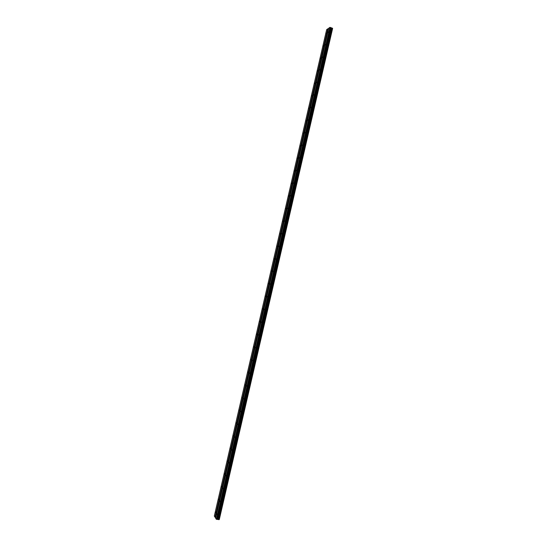 <?xml version="1.0" encoding="UTF-8"?>
<svg xmlns="http://www.w3.org/2000/svg" width="547" height="547" viewBox="0 0 547 547"><rect width="100%" height="100%" fill="white"/><g stroke="black" fill="none" stroke-linecap="round" stroke-linejoin="round"><path stroke-width="0.82" d="M326.545 33.189L326.251 33.777L326.545 33.189M215.826 512.628L215.744 511.965L215.826 512.628M218.773 499.849L218.697 499.192L218.773 499.849M221.726 487.069L221.644 486.427L221.726 487.069M224.673 474.304L224.591 473.668L224.673 474.304M227.62 461.552L227.538 460.923L227.62 461.552M230.56 448.8L230.478 448.184L230.56 448.8M233.507 436.062L233.419 435.46L233.507 436.062M236.448 423.33L236.359 422.742L236.448 423.33M239.381 410.612L239.299 410.031L239.381 410.612M242.321 397.901L242.232 397.327L242.321 397.901M245.254 385.197L245.165 384.637L245.254 385.197M248.181 372.507L248.099 371.953L248.181 372.507M251.114 359.823L251.025 359.276L251.114 359.823M254.04 347.147L253.952 346.613L254.04 347.147M256.96 334.484L256.878 333.957L256.96 334.484M259.887 321.827L259.798 321.308L259.887 321.827M262.806 309.178L262.724 308.672L262.806 309.178M265.726 296.536L265.644 296.043L265.726 296.536M268.645 283.907L268.556 283.421L268.645 283.907M271.558 271.285L271.469 270.806L271.558 271.285M274.471 258.676L274.259 259.114L274.471 258.676M277.377 246.075L277.165 246.519L277.377 246.075M280.29 233.48L280.071 233.938L280.29 233.48M283.196 220.892L282.977 221.357L283.196 220.892M286.102 208.318L285.876 208.79L286.102 208.318M289.001 195.751L288.775 196.229L289.001 195.751M291.9 183.19L291.667 183.676L291.9 183.19M294.799 170.643L294.56 171.136L294.799 170.643M297.698 158.104L297.452 158.603L297.698 158.104M300.59 145.57L300.344 146.083L300.59 145.57M303.482 133.051L303.229 133.571L303.482 133.051M306.368 120.538L306.115 121.065L306.368 120.538M309.26 108.032L309 108.566L309.26 108.032M312.146 95.534L311.879 96.081L312.146 95.534M315.031 83.048L314.757 83.602L315.031 83.048M317.91 70.57L317.636 71.131L317.91 70.57M320.788 58.098L320.508 58.673L320.788 58.098M323.667 45.64L323.38 46.221L323.667 45.64M330.532 27.528L332.063 28.095L218.622 519.582L216.332 519.274L215.614 518.132L328.747 28.164L330.046 27.357L330.532 27.528L216.981 519.397M328.439 31.876L328.152 32.471L328.439 31.876M217.015 514.488L216.933 513.818L217.015 514.488M219.983 501.62L219.901 500.956L219.983 501.62M222.957 488.758L222.868 488.109L222.957 488.758M225.925 475.911L225.836 475.268L225.925 475.911M228.885 463.063L228.803 462.434L228.885 463.063M231.853 450.236L231.764 449.613L231.853 450.236M234.813 437.409L234.725 436.8L234.813 437.409M237.767 424.595L237.685 424L237.767 424.595M240.728 411.788L240.639 411.2L240.728 411.788M243.682 398.995L243.593 398.414L243.682 398.995M246.635 386.209L246.547 385.642L246.635 386.209M249.582 373.43L249.494 372.876L249.582 373.43M252.529 360.664L252.44 360.117L252.529 360.664M255.476 347.906L255.387 347.366L255.476 347.906M258.423 335.154L258.334 334.627L258.423 335.154M261.363 322.415L261.275 321.896L261.363 322.415M264.304 309.684L264.215 309.171L264.304 309.684M267.237 296.959L267.155 296.453L267.237 296.959M270.177 284.242L270.088 283.749L270.177 284.242M273.11 271.538L273.021 271.059L273.11 271.538M276.037 258.847L275.832 259.292L276.037 258.847M278.97 246.157L278.751 246.608L278.97 246.157M281.896 233.48L281.678 233.938L281.896 233.48M284.816 220.817L284.597 221.282L284.816 220.817M287.743 208.154L287.517 208.633L287.743 208.154M290.662 195.505L290.43 195.99L290.662 195.505M293.582 182.862L293.349 183.354L293.582 182.862M296.495 170.233L296.255 170.732L296.495 170.233M299.414 157.611L299.168 158.117L299.414 157.611M302.327 144.996L302.074 145.509L302.327 144.996M305.233 132.395L304.98 132.914L305.233 132.395M308.146 119.793L307.886 120.326L308.146 119.793M311.052 107.212L310.785 107.752L311.052 107.212M313.951 94.631L313.684 95.178L313.951 94.631M316.857 82.064L316.583 82.624L316.857 82.064M319.756 69.503L319.475 70.071L319.756 69.503M322.655 56.95L322.374 57.531L322.655 56.95M325.547 44.41L325.26 44.998L325.547 44.41M214.315 516.053L326.655 29.634L327.797 28.827L215.026 517.188L214.315 516.053M332.624 28.417L219.279 519.554L332.453 28.287M328.692 28.41L327.797 28.827M332.063 28.095L332.467 28.246L219.053 519.629L218.622 519.582M215.668 517.906L215.026 517.188M328.07 28.841L215.279 517.291M329.909 27.35L216.332 519.274M216.462 519.329L330.046 27.357M330.668 27.774L217.214 519.253M331.407 28.034L218 519.356M218.164 519.411L331.578 28.047M218.991 519.65L332.419 28.191M332.159 28.102L218.718 519.616"/></g></svg>
